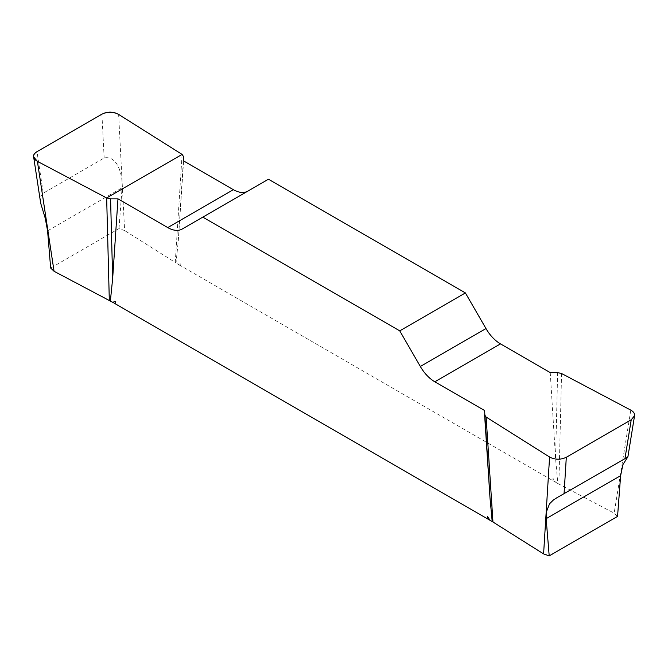 <?xml version="1.0" encoding="UTF-8"?>
<svg xmlns="http://www.w3.org/2000/svg" width="668" height="668" viewBox="0 0 668 668"><rect width="100%" height="100%" fill="white"/><g stroke="black" fill="none" stroke-linecap="round" stroke-linejoin="round"><path stroke-width="0.5" stroke-dasharray="3.34 2.5" d="M630.809 410.135L614.151 513.174L617.558 516.414M50.659 268.043L119.004 228.581L124.624 230.544L118.628 114.428M182.097 154.417L175.258 262.449L124.624 230.544M175.258 262.449L176.026 263.058L178.298 240.722L183.617 160.946M178.406 264.436L180.702 265.881L180.853 263.493L178.406 264.436L176.026 263.058M553.054 480.735L555.459 482.121L553.012 478.355L553.054 480.735L180.811 265.822M550.248 372.619L555.567 458.532L557.838 483.498L555.459 482.121M557.838 483.498L614.151 513.174M119.004 228.581L122.077 187.833C123.012 177.863 118.512 154.934 104.166 157.999L43.27 193.152L36.982 151.669M40.514 202.229L40.815 196.192L43.27 193.152M268.452 179.233L247.886 191.106A29.016 16.75 60 0 1 247.82 191.148M489.911 496.441L484.592 410.519M247.886 191.106L182.23 229.015M115.263 303.664L115.205 301.402M180.702 265.881L180.853 263.493M552.954 480.801L553.012 478.355M183.617 156.679L178.298 240.722M557.638 372.619L555.567 458.532M561.554 373.495L558.899 483.941M101.903 114.186L104.166 157.999M47.587 230.836L122.077 187.833M627.92 456.737L556.87 497.752"/><path stroke-width="1" d="M634.5 416.055L627.92 456.737L622.943 464.561L620.622 475.666L617.558 516.414L549.205 555.885L543.593 553.914L549.58 457.029C555.066 459.834 560.644 459.918 566.314 457.271L631.227 419.796L634.558 415.713C634.809 413.525 633.565 411.663 630.809 410.135L561.554 373.495L557.638 372.619L550.248 372.619L500.491 343.886A29.016 16.75 60 0 1 485.978 328.572L465.412 292.943L268.452 179.233L202.805 217.133L399.756 330.852L420.331 366.473A29.016 16.75 -120 0 0 434.835 381.787L484.592 410.519L490.028 498.303L484.609 415.028M484.592 414.786L486.12 417.049L492.959 522.009L543.593 553.914M492.959 522.009L115.163 303.731L115.205 301.402L112.75 302.337L54.058 271.283L50.659 268.043L47.587 230.836L45.274 218.378L40.69 203.239L33.709 157.322M115.163 303.614L112.75 302.337M549.205 555.885L546.14 518.669L546.482 511.663L549.539 503.806L553.396 499.998L556.87 497.752L624.947 458.665L631.227 419.796M627.92 456.737L624.947 458.665M247.82 191.148A29.016 16.75 60 0 1 233.374 189.67L183.617 160.946L183.617 156.679L182.097 154.417L118.628 114.428C113.142 111.631 107.573 111.548 101.903 114.186L36.982 151.669C34.527 153.147 33.417 154.909 33.65 156.955L37.4 161.33L106.663 197.97L110.579 198.847L117.969 198.847L167.726 227.579A29.016 16.75 -120 0 0 182.23 229.015L202.805 217.133M492.191 521.399L490.028 498.27M117.969 198.847L112.65 278.623L110.37 300.967M487.398 518.644L487.364 516.264L489.811 520.03M465.412 292.943L399.756 330.852M486.12 417.049L549.58 457.029M487.515 518.585L487.364 516.264M110.579 198.847L112.65 278.623M106.663 197.97L109.318 300.516M37.391 161.322C32.189 158.157 32.072 154.934 37.032 151.644L101.862 114.211C107.556 111.347 113.151 111.422 118.62 114.428L182.097 154.417L106.663 197.97L37.391 161.322L54.058 271.283M566.314 457.271L564.051 493.827M167.726 227.579L233.374 189.67M420.331 366.473L485.978 328.572M500.491 343.886L434.835 381.787M620.622 475.666L546.14 518.669"/></g></svg>
